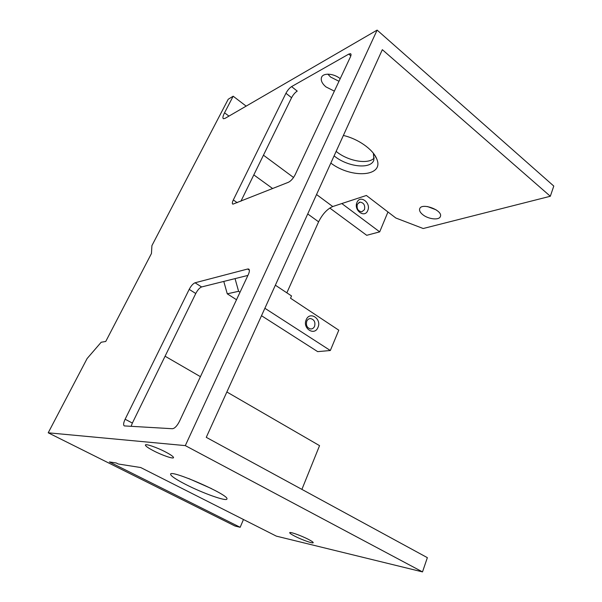 <?xml version="1.0" encoding="UTF-8"?>
<svg xmlns="http://www.w3.org/2000/svg" width="602" height="602" viewBox="0 0 602 602"><rect width="100%" height="100%" fill="white"/><g stroke="black" fill="none" stroke-linecap="round" stroke-linejoin="round"><path stroke-width="0.9" d="M237.241 202.693L233.313 199.947C232.191 202.332 232.041 203.747 232.869 204.176L288.463 182.263C290.977 180.961 293.204 178.463 295.138 174.746L350.341 57.077C351.214 55.136 351.259 53.999 350.477 53.668L348.776 54.105L350.823 55.843M291.586 86.598C289.457 88.02 287.575 90.24 285.942 93.265L291.579 97.72C293.197 94.702 295.078 92.497 297.222 91.098L291.586 86.598L348.776 54.105M286.845 292.82L318.601 221.822C322.469 214.101 327.187 209.007 332.74 206.539L366.385 195.469L395.845 218.014L423.198 228.519L550.318 196.26L553.787 186.063L377.123 30.1L225.178 118.301L223.485 118.745C222.469 118.218 222.823 116.231 224.546 112.8L233.17 96.207L228.211 99.262L151.907 245.639L151.456 253.487L105.741 341.477L101.181 342.237L87.117 358.536L48.213 432.8L185.303 445.615L377.123 30.1M243.464 519.503L240.168 527.292L109.421 461.922L116.261 462.991L118.278 463.999L140.71 467.536L276.363 536.141L422.506 571.9L427.36 557.655L206.26 437.338L382.338 49.673L550.318 196.26M422.792 214.681C420.188 212.566 419.142 210.61 419.677 208.804C421.445 202.212 443.26 210.331 440.371 216.524C439.242 220.475 428.368 219.278 422.792 214.681M334.366 91.135L325.945 86.899C322.205 83.693 320.7 80.615 321.43 77.673L321.468 77.56C322.86 72.654 333.553 73.226 340.213 78.666M330.822 163.089C351.749 179.02 385.107 176.672 376.543 158.469C372.819 149.228 357.821 138.723 343.366 135.465M131.131 426.344L132.365 423.063L125.126 419.233C123.44 422.913 123.169 425.14 124.321 425.915L172.465 428.729C174.761 428.391 177.078 425.96 179.426 421.423L248.317 274.557C249.672 271.472 249.755 269.621 248.566 269.004L247.633 269.019L249.371 270.17M125.126 419.233L189.194 289.374L195.77 293.505L132.365 423.063M247.919 275.415L201.617 286.951L195.04 282.782L247.633 269.019M195.77 293.505C197.667 289.938 199.616 287.756 201.617 286.951M195.04 282.782C193.054 283.602 191.105 285.807 189.194 289.374M233.313 199.947L285.942 93.265M291.579 97.72L240.928 201.218M223.786 281.427L227.263 293.821L238.595 291.3L240.032 292.226M235.051 278.621L238.595 291.3M341.816 203.551L379.689 231.86L366.708 235.307L329.783 208.036M227.263 293.821L236.511 299.736M261.501 315.711L317.683 351.636L330.332 350.514L338.791 330.189L290.518 298.208L291.526 295.936L275.362 285.197M264.88 308.269L330.332 350.514M306.222 319.707C309.767 310.775 321.972 318.887 317.961 327.405C314.545 336.367 302.144 328.346 306.222 319.707M387.959 211.979L379.689 231.86M356.994 202.422C360.162 194.393 371.344 202.942 367.739 210.542C364.684 218.609 353.336 210.128 356.994 202.422M427.458 206.539L436.104 209.82M327.819 74.144L330.611 77.056L338.986 81.285M336.127 151.403L336.548 151.727C348.385 161.283 368.371 164.745 374.301 157.965M240.168 527.292L234.991 526.02L48.213 432.8M301.903 489.388L319.549 445.646L226.864 391.985M200.421 376.671L165.083 356.218M314.575 326.322C315.568 322.062 314.206 319.481 310.497 318.563C308.818 318.616 307.577 319.496 306.764 321.205C305.756 325.441 307.095 328.03 310.782 328.978C312.498 328.948 313.762 328.06 314.575 326.322M188.742 478.552L211.558 488.636M185.559 484.369C175.995 479.44 171.013 476.092 170.614 474.338C169.2 468.627 229.437 494.927 226.939 498.938C227.059 501.895 202.761 493.241 185.559 484.369M373.39 153.292L373.872 160.049C370.982 169.576 347.888 167.047 334.516 156.204L334.102 155.873M364.481 209.654C365.301 205.229 363.789 202.716 359.943 202.106L357.325 204.251C356.489 208.661 357.987 211.182 361.81 211.814L364.481 209.654M233.17 96.207L246.15 106.125M185.303 445.615L422.506 571.9M165.776 452.094C170.802 454.766 173.391 456.594 173.534 457.58C173.73 459.288 162.043 455.278 153.344 450.695C148.273 448.023 145.624 446.165 145.391 445.119C145.037 443.358 156.919 447.399 165.776 452.094M308.375 539.354C311.64 541.048 313.258 542.161 313.228 542.68C313.236 543.877 301.745 539.783 294.664 536.111C291.36 534.395 289.705 533.267 289.697 532.717C289.554 531.483 301.196 535.599 308.375 539.354M332.74 206.539L316.539 194.529M293.543 177.485L263.45 155.188M253.811 174.896L272.676 188.561M307.72 213.943L318.601 221.822M228.963 116.103L224.546 112.8M350.477 53.668L350.906 54.037M248.566 269.004L249.017 269.312M309.353 318.729L310.497 318.563M373.533 153.48L376.543 158.469M358.935 202.43L359.943 202.106M321.468 77.56L321.837 76.793"/></g></svg>
